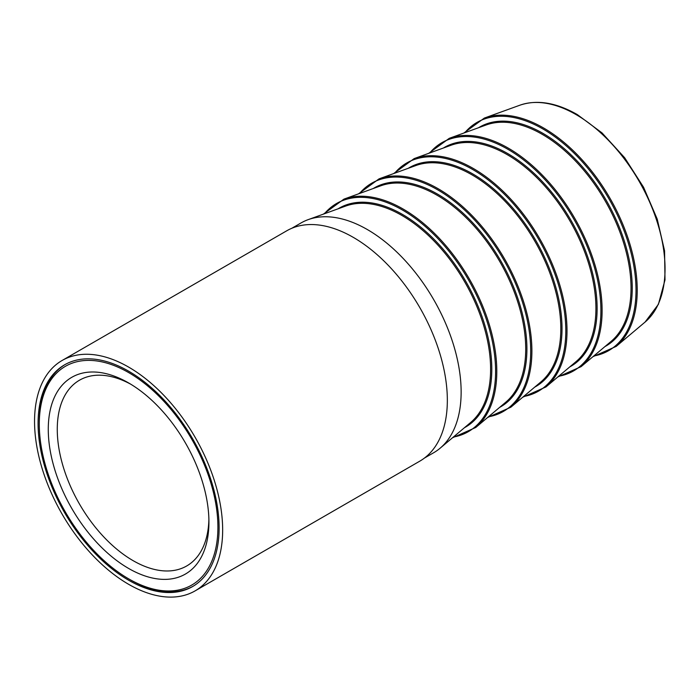 <?xml version="1.0" encoding="UTF-8"?>
<svg xmlns="http://www.w3.org/2000/svg" width="700" height="700" viewBox="0 0 700 700"><rect width="100%" height="100%" fill="white"/><g stroke="black" fill="none" stroke-linecap="round" stroke-linejoin="round"><path stroke-width="1.05" d="M128.599 580.204A128.013 73.911 60 0 1 44.975 467.399A128.013 73.911 60 0 1 64.593 364.822A128.013 73.911 60 0 1 192.605 438.725A128.013 73.911 60 0 1 192.605 586.548A128.013 73.911 60 0 1 128.599 580.204M129.806 579.504L128.599 578.812A126.306 72.922 60 0 1 39.288 424.121A126.306 72.922 60 0 1 128.599 372.558A126.306 72.922 60 0 1 217.91 527.249A126.306 72.922 60 0 1 128.599 578.812L129.806 579.512A128.013 73.911 -120 0 0 129.806 579.512A128.013 73.911 -120 0 0 193.209 586.189M65.205 364.473A128.013 73.911 -120 0 0 39.288 422.721L39.288 424.121M62.099 360.491L286.781 230.773A133.018 76.799 60 0 1 419.79 307.562A133.018 76.799 60 0 1 419.79 461.16L195.107 590.879A133.018 76.799 60 0 1 128.599 584.29A133.018 76.799 60 0 1 41.703 467.075A133.018 76.799 60 0 1 62.099 360.491A133.018 76.799 60 0 1 195.107 437.281A133.018 76.799 60 0 1 195.107 590.879M291.795 228.279L301 222.968A132.659 76.589 60 0 1 308.14 219.651A132.659 76.589 60 0 1 367.325 229.539A132.659 76.589 60 0 1 452.043 340.235A132.659 76.589 60 0 1 440.099 448.219A132.659 76.589 60 0 1 433.659 452.742L424.454 458.054M208.898 519.409A107.24 61.915 60 0 1 186.716 565.959A107.24 61.915 60 0 1 79.476 504.044A107.24 61.915 60 0 1 79.476 380.214A107.24 61.915 60 0 1 130.883 384.283M128.599 382.935A113.593 65.581 -120 0 0 48.274 429.31A113.593 65.581 -120 0 0 128.599 568.435A113.593 65.581 -120 0 0 208.924 522.06A113.593 65.581 -120 0 0 128.607 382.935A113.593 65.581 -120 0 0 128.599 382.935M449.269 138.32L486.176 124.968A125.606 72.52 60 0 1 542.22 134.33A125.606 72.52 60 0 1 622.423 239.138A125.606 72.52 60 0 1 611.126 341.373L581.096 366.66A132.528 76.519 -120 0 0 593.023 258.79A132.528 76.519 -120 0 0 508.401 148.199A132.528 76.519 -120 0 0 449.269 138.32L428.715 153.326M604.905 346.605A126.394 72.975 -120 0 0 625.739 245.726A126.394 72.975 -120 0 0 542.867 133.315A126.394 72.975 -120 0 0 478.537 127.732M464.852 132.685A131.74 76.064 60 0 1 542.867 128.94A131.74 76.064 60 0 1 632.153 257.399A131.74 76.064 60 0 1 593.775 355.985M414.164 158.594L451.071 145.232A125.606 72.52 60 0 1 507.115 154.595A125.606 72.52 60 0 1 587.317 259.402A125.606 72.52 60 0 1 576.012 361.646L545.991 386.934A132.528 76.519 -120 0 0 557.918 279.055A132.528 76.519 -120 0 0 473.287 168.464A132.528 76.519 -120 0 0 414.164 158.594L393.61 173.591M569.8 366.879A126.394 72.975 -120 0 0 590.625 265.991A126.394 72.975 -120 0 0 507.754 153.58A126.394 72.975 -120 0 0 443.433 147.998M429.739 152.95A131.74 76.064 60 0 1 507.754 149.214A131.74 76.064 60 0 1 597.048 277.664A131.74 76.064 60 0 1 558.661 376.259M379.05 178.859L415.966 165.506A125.606 72.52 60 0 1 472.01 174.86A125.606 72.52 60 0 1 552.212 279.676A125.606 72.52 60 0 1 540.907 381.911L510.886 407.199A132.528 76.519 -120 0 0 522.812 299.329A132.528 76.519 -120 0 0 438.183 188.737A132.528 76.519 -120 0 0 379.05 178.859L358.496 193.865M534.695 387.144A126.394 72.975 -120 0 0 555.52 286.265A126.394 72.975 -120 0 0 472.649 173.854A126.394 72.975 -120 0 0 408.328 168.263M394.634 173.224A131.74 76.064 60 0 1 472.649 169.479A131.74 76.064 60 0 1 561.942 297.938A131.74 76.064 60 0 1 523.556 396.524M343.945 199.124L380.861 185.771A125.606 72.52 60 0 1 436.896 195.134A125.606 72.52 60 0 1 517.108 299.941A125.606 72.52 60 0 1 505.802 402.176L475.781 427.473A132.528 76.519 -120 0 0 487.707 319.594A132.528 76.519 -120 0 0 403.078 209.002A132.528 76.519 -120 0 0 343.945 199.124L323.391 214.13M499.59 407.418A126.394 72.975 -120 0 0 520.415 306.53A126.394 72.975 -120 0 0 437.544 194.119A126.394 72.975 -120 0 0 373.223 188.536M359.529 193.489A131.74 76.064 60 0 1 437.544 189.752A131.74 76.064 60 0 1 526.837 318.203A131.74 76.064 60 0 1 488.451 416.797M308.14 219.651L345.756 206.036A125.606 72.52 60 0 1 401.791 215.399A125.606 72.52 60 0 1 481.994 320.215A125.606 72.52 60 0 1 470.698 422.45L440.099 448.219M464.485 427.683A126.394 72.975 -120 0 0 485.31 326.804A126.394 72.975 -120 0 0 402.439 214.393A126.394 72.975 -120 0 0 338.118 208.801M324.424 213.763A131.74 76.064 60 0 1 402.439 210.018A131.74 76.064 60 0 1 491.724 338.476A131.74 76.064 60 0 1 453.346 437.062M592.935 356.694L616.21 346.395A132.528 76.519 -120 0 0 628.136 238.516A132.528 76.519 -120 0 0 543.506 127.934A132.528 76.519 -120 0 0 484.374 118.055L463.82 133.053M484.374 118.055L519.89 105.201A125.869 72.669 60 0 1 576.048 114.581A125.869 72.669 60 0 1 656.416 219.616A125.869 72.669 60 0 1 645.094 322.061L616.21 346.395M452.506 437.771L475.781 427.473M487.611 417.498L510.886 407.199M522.725 397.233L545.991 386.934M557.83 376.959L581.096 366.66M645.094 322.061L658.403 304.325L665 279.93L664.562 250.793L657.221 219.1L643.571 187.268L624.68 157.763L602.017 132.895L577.316 114.59C556.176 102.541 537.031 99.409 519.89 105.201"/></g></svg>
